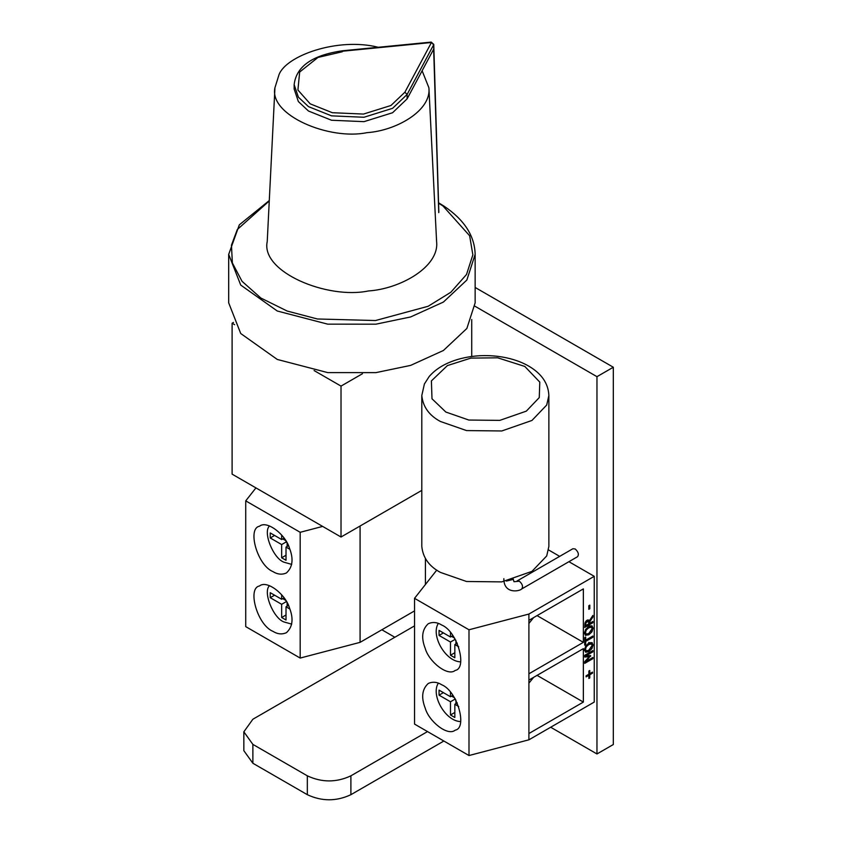 <?xml version="1.0" encoding="UTF-8"?>
<svg xmlns="http://www.w3.org/2000/svg" width="842" height="842" viewBox="0 0 842 842"><rect width="100%" height="100%" fill="white"/><g stroke="black" fill="none" stroke-linecap="round" stroke-linejoin="round"><path stroke-width="1.26" d="M517.062 580.969L572.876 548.742L575.191 548.963C578.37 551.92 579.138 554.52 577.496 556.741L521.682 588.968C523.314 586.748 522.545 584.148 519.367 581.191L513.978 581.727L513.104 578.675M421.8 490.381L341.021 537.017L341.021 386.099L314.098 370.554M233.455 322.444L232.108 323.223L232.108 474.141L341.021 537.017M234.634 324.686L232.108 323.223M362.449 373.732L341.021 386.099M471.72 319.486L471.72 356.492M475.141 287.459L613.313 367.238L613.313 744.528L596.967 753.958L596.967 376.669L474.993 306.246M613.313 367.238L596.967 376.669M381.868 629.774L394.845 637.268M550.679 727.235L596.967 753.958M548.868 395.529C548.342 383.31 541.469 373.406 528.239 365.828C519.514 360.934 509.294 357.766 497.569 356.324C484.034 354.766 470.994 355.734 458.448 359.239C445.692 362.923 435.924 368.691 429.167 376.542L424.41 383.963L421.8 395.529C422.937 406.77 429.136 415.432 440.408 421.474L466.542 430.578L501.779 430.967L531.955 420.453L546.711 405.023L548.868 395.519L548.868 546.447L546.711 555.941L531.955 571.371L501.779 581.885L466.542 581.496L440.408 572.392C429.136 566.34 422.937 557.688 421.8 546.426M243.843 731.814L243.843 750.675L252.874 763.252L307.33 794.69C321.844 801.479 336.368 801.479 350.893 794.69L350.893 775.829C336.368 782.607 321.844 782.607 307.33 775.829L252.874 744.381L243.843 731.814L252.874 719.236L414.538 625.89M427.515 731.582L350.893 775.829M443.86 741.023L350.893 794.69M589.81 608.734L588.821 609.303L588.821 605.735L589.81 605.166L589.81 608.734L588.821 608.156M592.884 658.654L584.716 663.37L584.716 661.665L589.263 656.686L584.716 657.034L584.716 655.287L592.884 650.571L592.884 651.824L585.853 655.886L590.642 655.581L585.853 661.549L592.884 657.486L592.884 658.654L591.873 658.076M589.263 656.686L587.684 655.771M585.853 661.549L585.179 661.159M590.642 656.35L589.442 655.665M585.853 655.886L584.769 655.265M592.884 651.824L591.8 651.203M589.747 673.716L592.515 672.116L592.515 673.168L589.747 674.768L589.747 677.968L588.874 678.473L588.874 675.284L586.106 676.873L586.106 675.821L588.874 674.221L588.874 671.032L589.747 670.516L589.747 673.716L588.874 673.211M592.515 673.168L591.6 672.642M589.747 674.768L588.832 674.242M589.747 677.968L588.874 677.463M588.874 675.284L587.958 674.747M585.348 633.605L584.611 633.889M590.274 625.795L590.337 626.553M592.115 628.711L591.484 627.216L588.8 627.764L586.337 629.963L585.485 632.542L586.337 634.142L588.8 633.489L592.115 628.711M585.495 635.405L584.548 633.089L585.653 629.406L588.8 626.459L591.947 625.774L593.063 628.174L591.947 631.858L588.8 634.794L585.358 635.31M584.548 633.142L586.337 634.142M591.947 642.53L593.063 644.93L591.947 648.614L588.8 651.55L585.653 652.245L584.548 649.845L585.653 646.161L588.8 643.214L592.105 642.614M590.274 642.551L590.337 643.309M588.8 650.245L592.115 645.467L591.484 643.972L588.8 644.519L586.337 646.719L585.485 649.298L586.337 650.898L588.8 650.245M584.548 649.898L586.337 650.898M585.348 650.361L584.611 650.645M585.937 622.743L585.664 625.648L588.726 623.869L588.726 622.775L588.284 621.291L585.937 622.743L585.179 622.301M592.884 622.722L584.716 627.437L585.148 622.364L586.937 620.259L589.337 620.838L592.884 615.428L592.884 617.049L589.642 621.912L589.642 623.343L592.884 621.47L592.884 622.722L591.8 622.101M588.705 620.038L589.337 620.838L587.748 619.923M585.664 625.648L584.716 625.101M589.642 623.343L588.726 622.827M589.642 621.912L586.916 620.343M592.884 617.049L592.115 616.607M585.685 641.436L585.685 644.604L584.716 645.161L584.716 637.573L585.685 637.015L585.685 640.183L592.884 636.026L592.884 637.278L585.685 641.436L584.716 640.878M592.884 637.278L591.8 636.647M585.685 644.604L584.716 644.046M585.685 640.183L584.716 639.625M528.902 680.073L583.359 648.635L583.359 702.081L528.902 733.529L528.902 614.05L594.252 576.317L568.918 561.698M594.252 576.317L594.252 702.081L528.902 739.813L528.902 733.529M528.902 620.333L583.359 588.895L583.359 642.351L528.902 673.789M441.766 684.788C457.49 691.145 467.626 728.077 455.238 730.151C447.649 736.603 428.883 721.31 425.263 708.28C421.021 697.471 422.021 689.198 428.283 683.462C432.662 681.494 437.156 681.936 441.766 684.788M441.766 625.048C457.49 631.405 467.626 668.337 455.238 670.411C447.649 676.863 428.883 661.58 425.263 648.54C421.021 637.731 422.021 629.458 428.283 623.722C432.662 621.754 437.156 622.196 441.766 625.048M583.359 702.081L537.07 675.358M583.359 642.351L537.07 615.618M468.994 755.537L414.538 724.088L414.538 598.325L468.994 629.774L468.994 755.537L528.902 739.813M436.766 570.097L414.538 598.325M559.677 556.362L548.584 549.952M468.994 629.774L528.902 614.05M454.838 698.323L455.638 699.723M458.722 706.522L454.838 704.28L454.838 717.489L450.481 714.974L450.481 701.765L439.05 695.166L439.05 690.135L450.481 696.734L452.891 695.345M450.481 696.734L450.481 692.261M439.05 695.166L443.397 692.65M454.533 697.818L451.575 696.113M450.481 701.765L454.838 699.249M455.932 703.659L455.932 700.239M450.481 714.974L454.838 712.458M454.838 704.28L457.248 702.891M533.617 677.347L528.902 683.178M460.521 721.583C445.271 721.141 430.578 694.934 438.335 683.167M458.722 646.793L454.838 644.551L457.248 643.151M454.838 644.551L454.838 657.749L450.481 655.234L454.838 652.718M450.481 655.234L450.481 642.036L454.838 639.52L455.638 639.983M455.932 640.499L455.932 643.919M450.481 642.036L439.05 635.426L443.397 632.91M451.575 636.373L454.533 638.078M439.05 635.426L439.05 630.395L450.481 637.005L452.891 635.615M450.481 637.005L450.481 632.521M454.838 638.583L454.838 639.52M533.617 617.607L528.902 623.438M460.521 661.854C445.271 661.402 430.578 635.205 438.335 623.427M272.955 571.602C257.231 565.245 247.095 528.323 259.473 526.25C267.072 519.798 285.838 535.08 289.459 548.121C293.7 558.92 292.69 567.192 286.438 572.939C282.059 574.907 277.565 574.465 272.955 571.602M272.955 631.342C257.231 624.985 247.095 588.053 259.473 585.99C267.072 579.538 285.838 594.82 289.459 607.861C293.7 618.659 292.69 626.932 286.438 632.668C282.059 634.647 277.565 634.205 272.955 631.342M255.936 487.897L245.727 500.864L300.184 532.302L322.644 526.408M300.184 532.302L300.184 658.065L245.727 626.627L245.727 500.864M360.081 526.018L360.081 642.351L300.184 658.065M414.538 610.903L360.081 642.351M425.431 558.678L425.431 584.495M289.901 549.321L286.017 547.079L286.017 560.288L281.66 557.772L281.66 544.563L270.229 537.964L274.587 535.449M285.712 540.617L282.754 538.901M281.66 544.563L286.017 542.048L286.827 542.511M287.111 546.447L287.111 543.037M281.66 557.772L286.017 555.257M286.017 547.079L288.427 545.69M286.017 541.122L286.017 542.048M270.229 537.964L270.229 532.933L281.66 539.533L284.07 538.143M281.66 539.533L281.66 535.049M291.7 564.382L283.838 562.172C273.166 558.225 262.651 531.965 269.514 525.966M289.901 609.061L286.017 606.819L286.017 620.028L281.66 617.512L281.66 604.303L270.229 597.704L270.229 592.673L281.66 599.272L284.07 597.883M281.66 599.272L281.66 594.789M286.017 600.862L286.827 602.251M286.017 606.819L288.427 605.43M281.66 617.512L286.017 614.997M287.111 602.777L287.111 606.187M281.66 604.303L286.017 601.788M282.754 598.641L285.712 600.357M270.229 597.704L274.587 595.189M291.7 624.122L283.838 621.912C273.166 617.965 262.651 591.705 269.514 585.706M475.141 254.4L466.868 280.018L443.408 302.057L410.622 316.95L375.921 324.181L327.738 324.159L277.281 311.014L240.738 285.08L228.687 254.41L228.687 302.846L240.728 333.516L277.281 359.45L327.738 372.606L375.921 372.627L410.622 365.396L443.408 350.493L466.868 328.464L475.141 302.846L475.141 254.4C474.73 235.918 464.331 219.815 443.955 206.111L438.545 202.775M378.3 47.278C337.684 37.037 285.912 55.772 278.997 74.738L274.934 87.757L267.23 241.57C260.546 271.924 327.359 299.594 368.417 290.953C400.097 288.932 439.566 266.914 436.598 241.57L428.894 87.757L422.126 70.77L433.651 49.194L438.745 212.626M274.934 87.757C268.851 115.365 329.59 140.509 366.923 132.657C395.719 130.826 431.599 110.807 428.894 87.757M438.84 212.195L433.756 44.394L431.22 42.1L342.431 50.783C312.361 55.109 296.268 66.402 294.153 84.642L298.363 97.135L308.477 106.629L331.538 115.849L363.965 117.259L392.582 108.323L407.107 94.472L433.651 44.794L431.441 42.51L431.062 43.089M294.153 84.642L294.153 89.041L298.363 101.545L308.477 111.028L331.538 120.248L363.965 121.658L392.582 112.733L407.107 98.872L422.126 70.77M506.4 581.064L512.873 579.507M445.85 412.043L431.999 398.782L431.399 380.9L447.397 365.586L470.878 358.103L497.696 357.808L524.819 366.449L539.785 382.11L539.269 397.592L526.303 411.149L499.79 420.379L468.815 420.042L445.85 412.043M252.874 763.252L252.874 744.381M307.33 775.829L307.33 794.69M588.8 627.764L587.748 627.153M586.337 629.963L585.579 629.532M585.485 632.542L584.632 632.047M588.8 634.794L587.537 634.068M591.947 631.858L591.179 631.416M593.063 628.174L591.726 627.406M593.063 644.93L591.726 644.162M591.947 648.614L591.179 648.172M585.485 649.298L584.632 648.803M588.8 651.55L587.537 650.824M586.337 646.719L585.579 646.288M588.8 644.519L587.748 643.909M587.021 621.522L586.043 620.954M585.664 624.396L584.769 623.88M438.566 203.206L442.934 205.932L469.636 235.76L472.857 254.852L466.521 274.481L450.828 292.269L428.136 306.277L375.49 320.539L317.413 318.981L287.164 311.045L260.894 298.057L242.043 281.323L232.371 262.967L231.455 245.19L237.307 229.519L269.272 200.943M407.107 98.872L407.107 94.472L404.897 92.199L390.951 105.492L363.481 114.07L332.348 112.712L310.214 103.861L297.91 90.031L299.668 72.033L317.992 57.435L342.273 51.762M342.652 51.194L431.441 42.51L404.897 92.199M521.682 588.968C519.651 591.337 503.705 594.368 503.853 578.675M421.8 546.447L421.8 395.529M591.484 627.216L588.758 625.648M591.484 643.972L588.758 642.404M228.687 254.4L239.328 224.825L269.282 200.554M433.756 44.394L433.756 48.783"/></g></svg>
